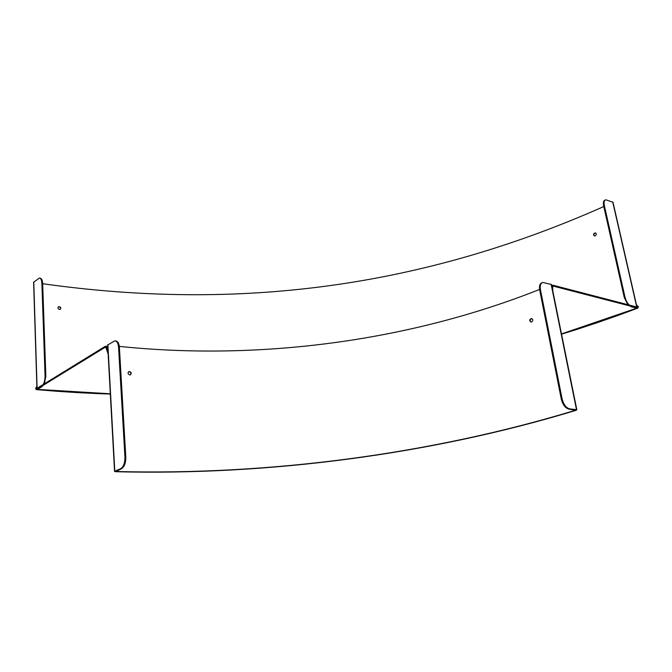 <?xml version="1.0" encoding="UTF-8"?>
<svg xmlns="http://www.w3.org/2000/svg" width="672" height="672" viewBox="0 0 672 672"><rect width="100%" height="100%" fill="white"/><g stroke="black" fill="none" stroke-linecap="round" stroke-linejoin="round"><path stroke-width="1.01" d="M108.083 352.901L106.403 347.483L105.714 346.223L105.092 347.298L105.269 346.458M107.789 347.634L105.991 347.76L108.133 353.926M105.991 347.76L105.319 347.323M105.05 346.433L36.355 388.735L36.38 389.525L105.092 347.298M57.8 391.272L57.162 391.297M79.514 392.658L78.725 392.616M101.111 393.674L100.321 393.649M577.525 329.204L576.895 329.33M597.971 322.442L597.358 322.577M618.416 315.286L617.82 315.42M636.544 305.231L637.896 306.575L637.644 307.23L553.014 285.239L553.19 286.096L637.82 308.011L638.333 306.692L636.451 304.836M552.779 290.842L552.653 286.877L552.132 286.717L552.359 288.758M553.014 285.239L551.956 286.784M552.787 286.255L552.653 286.877M637.644 307.23L637.82 308.011L618.114 315.311M36.868 386.35L35.641 388.399L36.876 386.677M636.93 306.928L638.333 306.692M36.355 388.735L35.986 388.172L36.926 388.248M57.422 391.238L36.204 389.592L35.641 388.399M561.532 334.152L636.359 308.566L636.913 307.776L631.428 306.356C628.522 305.147 626.388 302.114 625.019 297.259L604.346 205.548C603.708 202.314 604.178 200.382 605.741 199.769L612.99 202.247L636.955 307.054M605.17 200.038L605.044 200.096C603.481 200.718 603.019 202.642 603.649 205.884L624.288 297.545L627.875 304.693M36.935 388.382L33.608 282.265L39.304 278.057C40.832 278.216 41.698 279.938 41.891 283.223L45.058 376.034C44.99 381.024 43.831 384.46 41.572 386.333L37.12 389.071L37.951 389.668L110.326 394.002M41.891 283.223L42.655 283.349C42.454 280.064 41.588 278.342 40.068 278.191L39.833 278.149M42.655 283.349L45.839 376.11L45.058 376.034M44.394 383.788L45.839 376.11M110.317 393.775L38.312 389.441L37.901 389.147L42.353 386.408L41.572 386.333M59.48 309.498C57.842 308.767 57.532 307.826 58.573 306.676C60.724 306.76 61.303 307.658 60.295 309.355L59.48 309.498M60.354 309.33C60.883 308.137 60.446 307.297 59.052 306.818L58.22 306.953M595.207 235.889L594.434 235.973C592.998 234.629 593.292 233.596 595.333 232.882C596.652 233.705 596.61 234.704 595.207 235.889M595.77 233.05L594.98 233.142C593.762 233.99 593.561 234.931 594.376 235.956M603.792 206.539C422.394 287.045 239.593 311.489 42.672 283.718M631.428 306.356L630.697 306.634L636.182 308.053L635.905 308.448L561.49 333.917M114.559 471.425L107.646 345.038L114.769 340.838C116.92 341.015 118.18 343.148 118.558 347.239L124.942 457.12C124.975 463.016 123.522 466.889 120.59 468.745L114.803 471.24L115.559 471.71C268.884 475.658 431.701 454.23 576.005 410.34L576.492 409.693L569.68 408.862C566.093 407.862 563.548 404.477 562.061 398.714L540.456 289.741C539.801 285.684 540.574 283.248 542.774 282.442L551.502 284.525L576.836 409.828M542.002 282.778C539.818 283.592 539.053 286.028 539.7 290.069L561.263 398.975C562.75 404.737 565.286 408.114 568.882 409.114L575.45 410.264C431.533 454.079 268.968 475.474 116.038 471.5L121.447 468.77C124.379 466.922 125.832 463.05 125.798 457.153L124.942 457.12M118.558 347.239L119.389 347.348C119.011 343.258 117.751 341.132 115.601 340.956L115.5 340.939M119.389 347.348L125.798 457.153M129.788 374.951C127.848 374.06 127.554 372.935 128.89 371.566C131.309 371.91 131.838 373.002 130.46 374.85L129.788 374.951M130.502 374.833C131.309 373.38 130.864 372.347 129.167 371.742L128.873 371.574M531.577 321.98L530.93 322.056C529.141 320.636 529.351 319.444 531.569 318.478C533.198 319.427 533.198 320.603 531.577 321.98M531.653 318.486L531.401 318.696C529.931 319.721 529.771 320.846 530.905 322.048M539.591 289.439C409.643 341.057 260.232 360.99 119.297 346.391M58.178 391.297L79.103 392.633M79.85 392.675L100.657 393.658M101.405 393.691L110.326 393.96M561.532 334.118L576.576 329.44M577.273 329.213L596.988 322.703M597.694 322.459L617.408 315.563M603.649 205.884L604.346 205.548M612.721 201.97L636.913 307.776L636.182 308.053M625.019 297.259L624.288 297.545M33.76 281.954L37.12 389.071M539.7 290.069L540.456 289.741M551.132 284.231L576.492 409.693L575.686 409.945M562.061 398.714L561.263 398.975M568.882 409.114L569.68 408.862M107.881 344.686L114.803 471.24M120.59 468.745L121.447 468.77M115.559 471.71L116.012 471.114M105.848 346.24L107.73 346.441M551.729 285.625L552.56 285.289M618.324 315.319L638.03 308.02M58.019 391.356L78.943 392.7M597.887 322.476L617.593 315.58M79.716 392.742L100.523 393.725M577.45 329.23L597.156 322.72M101.287 393.75L110.326 394.027M561.54 334.186L576.727 329.465M36.204 389.592L57.246 391.306"/></g></svg>
